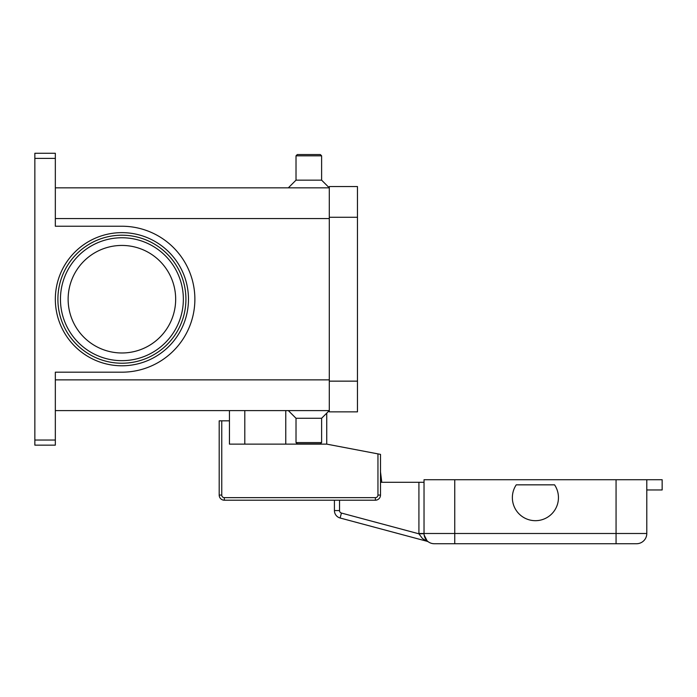 <?xml version="1.0" encoding="UTF-8"?>
<svg xmlns="http://www.w3.org/2000/svg" width="697" height="697" viewBox="0 0 697 697"><rect width="100%" height="100%" fill="white"/><g stroke="black" fill="none" stroke-linecap="round" stroke-linejoin="round"><path stroke-width="1.05" d="M185.916 299.213A64.011 64.011 0 0 1 121.905 363.224A64.011 64.011 0 0 1 57.895 299.213A64.011 64.011 0 0 1 121.905 235.203A64.011 64.011 0 0 1 185.916 299.213A64.011 64.011 0 0 0 121.905 235.203A64.011 64.011 0 0 0 57.895 299.213M55.333 440.034L34.85 440.034L34.85 445.156L55.333 445.156L55.333 372.181L121.905 372.181A72.976 72.976 0 0 0 194.872 299.213A72.976 72.976 0 0 0 121.905 226.237L55.333 226.237L55.333 153.27L34.85 153.27L34.85 158.393L55.333 158.393M34.85 440.034L34.85 158.393M321.613 418.27L321.613 442.595L296.016 442.595L296.016 418.27L321.613 418.27L329.298 410.594L55.333 410.594M296.016 418.27L288.331 410.594M321.613 442.595L320.332 443.876L297.288 443.876L296.016 442.595M321.613 155.832L296.016 155.832L297.288 154.551L320.332 154.551L321.613 155.832L321.613 180.157L329.298 187.833L55.333 187.833M296.016 155.832L296.016 180.157L288.331 187.833M175.67 299.213A53.765 53.765 0 0 0 121.905 245.44A53.765 53.765 0 0 0 68.132 299.213A53.765 53.765 0 0 0 121.905 352.978A53.765 53.765 0 0 0 175.67 299.213M321.613 180.157L296.016 180.157M329.298 217.281L329.298 411.866L357.465 411.866L357.465 186.552L329.298 186.552L329.298 217.281L357.465 217.281M326.736 413.147L326.736 444.128L377.948 453.886L377.948 495.079A2.561 2.561 0 0 1 375.387 497.641L224.321 497.641A2.561 2.561 0 0 1 221.759 495.079L221.759 420.831L229.444 420.831L229.444 410.594M326.736 444.128L229.444 444.128L229.444 420.831M221.759 420.831L219.198 420.831L219.198 495.079A5.123 5.123 0 0 0 224.321 500.202L375.387 500.202A5.123 5.123 0 0 0 380.501 495.079L380.501 454.374L377.948 453.886M244.804 444.128L244.804 410.594M424.029 482.28L418.914 482.28L418.914 533.493A15.36 15.36 0 0 0 418.914 533.815L341.434 513.053A2.561 2.561 0 0 1 339.535 510.579L334.421 510.579L334.421 500.202L224.321 500.202L224.321 497.641M428.411 541.883L428.55 541.987A5.123 5.123 0 0 0 427.017 541.281L422.417 538.502L418.914 533.815L424.037 533.702M646.79 489.965L662.15 489.965L662.15 479.719L424.029 479.719L424.029 533.493A10.246 10.246 0 0 0 427.034 540.733L424.151 535.035M340.11 518.002L427.017 541.281L340.11 518.002A7.684 7.684 0 0 1 334.421 510.579A7.684 7.684 0 0 0 340.11 518.002L341.434 513.053M380.501 482.28L418.914 482.28M418.914 533.493L424.029 533.493A10.246 10.246 0 0 0 434.275 543.73L636.544 543.73A10.246 10.246 0 0 0 646.79 533.493L454.758 533.493L454.758 543.73M636.544 543.73A10.246 10.246 0 0 0 643.784 540.733A10.246 10.246 0 0 1 636.544 543.73M554.568 484.842A23.045 23.045 0 0 1 522.611 516.808A23.045 23.045 0 0 1 516.25 484.842L554.568 484.842M380.501 471.878L381.782 482.28L380.501 471.878M646.79 479.719L646.79 533.493M183.355 299.213A61.449 61.449 0 0 0 121.905 237.764A61.449 61.449 0 0 0 60.456 299.213A61.449 61.449 0 0 0 121.905 360.663A61.449 61.449 0 0 0 183.355 299.213M55.333 299.213A66.572 66.572 0 0 0 121.905 365.786A66.572 66.572 0 0 0 188.478 299.213A66.572 66.572 0 0 0 121.905 232.641A66.572 66.572 0 0 0 55.333 299.213M285.77 444.128L285.77 410.594M329.298 218.562L55.333 218.562M329.298 379.865L55.333 379.865M329.298 381.146L357.465 381.146M219.198 495.079L221.759 495.079M377.948 495.079L380.501 495.079A5.123 5.123 0 0 1 375.387 500.202L375.387 497.641M427.034 540.733A10.246 10.246 0 0 0 434.275 543.73M339.535 510.579L339.535 500.202M454.758 479.719L454.758 533.493L424.029 533.493M616.061 543.73L616.061 479.719M427.183 540.846L426.076 539.635"/></g></svg>
